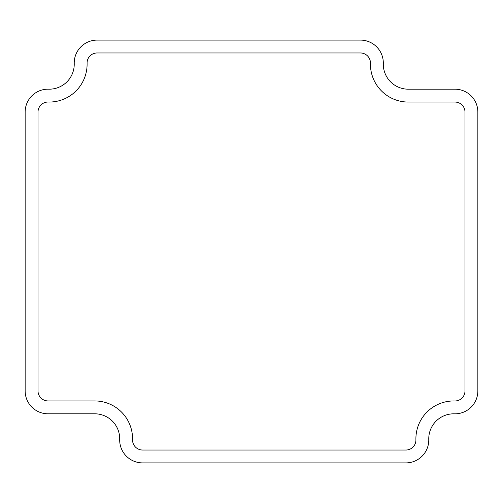 <?xml version="1.0" encoding="UTF-8"?>
<svg xmlns="http://www.w3.org/2000/svg" width="503" height="503" viewBox="0 0 503 503"><rect width="100%" height="100%" fill="white"/><g stroke="black" fill="none" stroke-linecap="round" stroke-linejoin="round"><path stroke-width="0.75" d="M38.014 112.062A10.029 10.029 0 0 1 48.294 102.034A37.857 37.857 0 0 0 87.088 63.246A10.029 10.029 0 0 1 97.117 52.966L360.412 52.966A10.035 10.035 0 0 1 370.447 63.252A37.851 37.851 0 0 0 408.285 102.052L454.964 102.052A10.022 10.022 0 0 1 464.986 112.075L464.986 390.932A10.035 10.035 0 0 1 454.699 400.966A37.857 37.857 0 0 0 415.912 439.748A10.035 10.035 0 0 1 405.877 450.034L142.582 450.028A10.035 10.035 0 0 1 132.553 439.741A37.857 37.857 0 0 0 94.709 400.941L48.037 400.935A10.016 10.016 0 0 1 38.014 390.919L38.014 112.062M360.412 40.102L97.117 40.102A22.893 22.893 0 0 0 74.23 63.567A24.993 24.993 0 0 1 48.615 89.176A22.893 22.893 0 0 0 25.15 112.062L25.15 390.919A22.887 22.887 0 0 0 48.037 413.806L94.709 413.806A24.987 24.987 0 0 1 119.689 439.421A22.899 22.899 0 0 0 142.582 462.892L405.877 462.898A22.899 22.899 0 0 0 428.77 439.427A24.987 24.987 0 0 1 454.379 413.824A22.899 22.899 0 0 0 477.85 390.932L477.85 112.075A22.887 22.887 0 0 0 454.964 89.188L408.285 89.188A24.987 24.987 0 0 1 383.311 63.579A22.905 22.905 0 0 0 360.412 40.102"/></g></svg>
